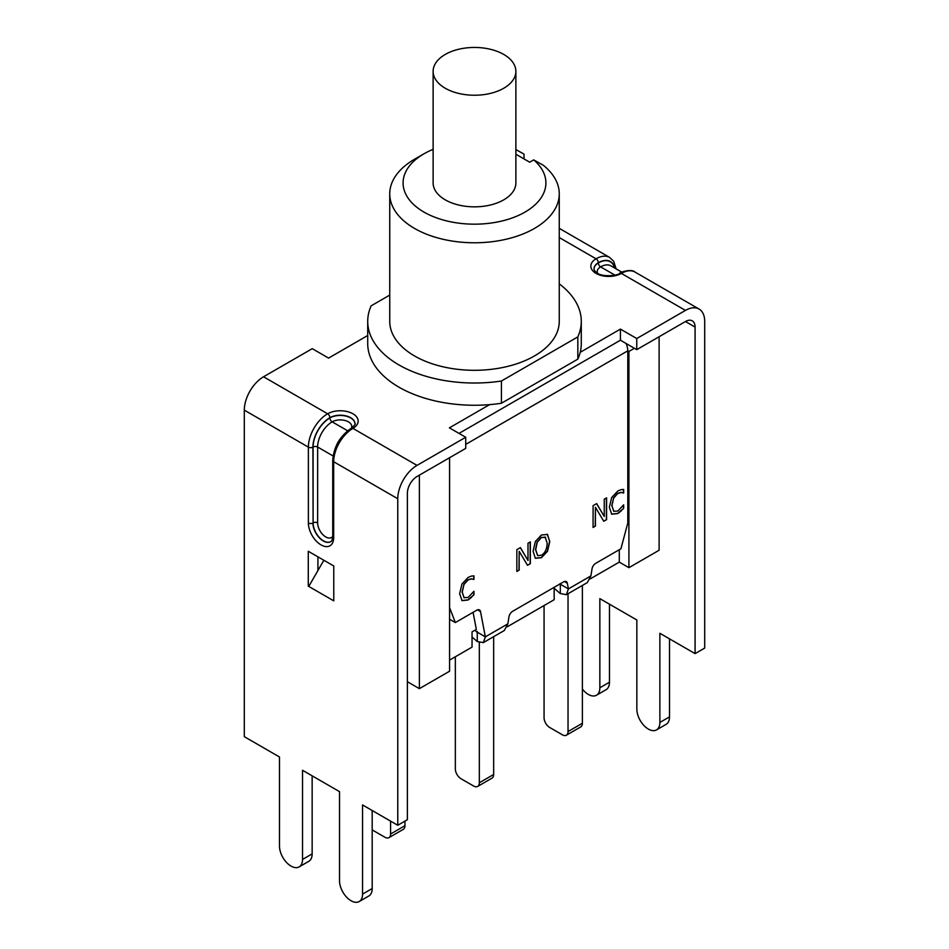 <?xml version="1.0" encoding="UTF-8"?>
<svg xmlns="http://www.w3.org/2000/svg" width="949" height="949" viewBox="0 0 949 949"><rect width="100%" height="100%" fill="white"/><g stroke="black" fill="none" stroke-linecap="round" stroke-linejoin="round"><path stroke-width="1.42" d="M554.157 588.238L560.325 593.564L566.375 594.679L568.415 588.902L567.324 583.22A5.338 3.084 120 0 0 566.292 581.595A5.338 3.084 120 0 0 563.623 581.856L512.65 611.286A5.338 3.084 120 0 0 508.949 616.921L507.857 623.861L504.287 630.527L483.302 642.639M626.043 343.467A13.381 7.722 60 0 1 627.799 350.798A13.381 7.722 60 0 1 627.799 350.822L627.799 523.006L620.931 548.771L595.711 563.326A5.338 3.084 120 0 0 592.01 568.973L590.919 575.901L568.415 588.902L559.91 583.991M472.044 637.016L477.264 641.524L483.314 642.639L485.354 636.85L475.912 631.405L475.603 629.816M606.589 519.649L603.778 521.274L595.426 507.3L595.426 526.102L593.078 527.454L593.078 505.651L596.648 503.599L604.252 516.458L604.252 499.198L606.589 497.857L606.589 519.649L603.671 521.108M606.399 497.964L606.399 519.542M604.252 516.458L596.553 503.646M595.426 526.102L593.078 527.229M595.426 507.3L595.237 525.983M545.628 537.359L541.452 537.514L537.264 542.187L535.711 549.673L537.715 555.663L541.452 555.212C545.106 553.006 547.004 548.961 547.17 543.053L545.07 536.968M545.438 537.253L541.262 537.395L537.075 542.081L535.521 549.566L537.62 555.604M547.217 534.251L549.791 541.547L547.526 551.239L541.44 557.727L535.343 558.273L533.101 551.179L535.366 541.464L541.44 535.011L547.526 534.441L549.601 541.44L547.336 551.132L541.25 557.621L535.153 558.166M471.451 597.419L468.082 600.005L462.009 600.646L459.636 593.611L461.997 583.943L468.13 577.407L471.451 576.055L473.954 575.877L473.954 579.376L471.629 578.89L468.118 579.886L463.942 584.537L462.258 592.105L464.002 597.68L468.118 597.479L473.954 591.274L473.954 594.738L467.893 599.898L461.819 600.539M473.954 594.738L471.262 597.312M473.765 591.393L473.765 594.632M463.942 584.537L462.068 591.986L464.215 597.834M473.753 579.483L471.439 578.783L467.928 579.78L463.753 584.43M473.765 575.865L473.765 579.258M530.349 563.67L527.525 565.296L519.174 551.322L519.174 570.112L516.837 571.464L516.837 549.673L520.396 547.609L528 560.479L528 543.219L530.349 541.867L530.349 563.67L527.43 565.13M530.159 541.986L530.159 563.564M528 560.479L520.313 547.668M519.174 570.112L516.837 571.251M519.174 551.322L518.984 570.005M621.156 510.989L617.787 513.575L611.714 514.216L609.341 507.181L611.702 497.513L617.835 490.977L621.156 489.625L623.659 489.447L623.659 492.946L621.334 492.46L617.811 493.456L613.635 498.106L611.963 505.675L613.706 511.25L617.811 511.048L623.659 504.844L623.659 508.308L617.597 513.468L611.524 514.109M623.659 508.308L620.966 510.882M623.469 504.963L623.469 508.201M613.635 498.106L611.773 505.556L613.92 511.404M623.457 493.053L621.144 492.353L617.633 493.35L613.445 498M623.469 489.435L623.469 492.828M507.857 623.861L485.354 636.85L480.502 611.559A5.338 3.084 120 0 0 479.47 609.922A5.338 3.084 120 0 0 476.789 610.183L455.342 622.568L449.577 607.633M449.577 660.101L472.044 647.123L472.044 631.868L476.351 629.389L473.077 612.33M449.577 619.246L455.342 622.568M477.264 641.524L477.264 632.271M560.325 593.564L560.325 584.323M590.919 575.901L587.348 582.567M659.116 336.729L659.116 550.242L628.914 567.68L619.294 562.116L590.29 578.854M619.294 562.116L619.294 549.708M554.157 587.312L554.157 599.721L507.229 626.814M419.375 475.141L419.375 688.654L449.577 671.216L449.577 457.703M566.375 735.202L580.729 726.922A8.007 4.626 -120 0 0 582.389 723.257L568.036 731.537A8.007 4.626 60 0 1 566.375 735.202A8.007 4.626 60 0 1 562.377 734.811L549.732 727.503A8.007 4.626 60 0 1 544.062 717.705L544.062 605.545M568.036 593.718L568.036 731.537M582.389 585.438L582.389 723.257M477.655 786.436L491.997 778.144A8.007 4.626 -120 0 0 493.658 774.479L479.316 782.759A8.007 4.626 60 0 1 477.655 786.436A8.007 4.626 60 0 1 473.646 786.033L461 778.738A8.007 4.626 60 0 1 455.342 768.927L455.342 656.767M479.316 642.651L479.316 782.759M493.658 636.66L493.658 774.479M388.936 837.659L403.278 829.367A8.007 4.626 -120 0 0 404.938 825.701L390.585 833.993A8.007 4.626 60 0 1 388.936 837.659A8.007 4.626 60 0 1 384.926 837.255L372.281 829.96A8.007 4.626 60 0 1 372.186 829.901M390.585 821.122L390.585 833.993M404.938 821.122L404.938 825.701M634.395 348.283L628.914 351.438L627.799 350.798M628.914 567.68L628.914 351.438M419.375 688.654L407.394 681.726M559.258 283.858A106.786 61.649 180 0 1 581.286 321.355L581.286 343.597A106.786 61.649 180 0 1 580.219 352.316L620.421 329.101L636.755 338.532L636.755 349.647L620.421 340.216L459.019 433.396M636.755 349.647L685.451 321.521A13.618 7.865 -60 0 1 692.26 320.845A13.618 7.865 -60 0 1 695.083 327.085L695.083 653.612L704.704 648.06L704.704 321.521A27.236 15.718 -60 0 0 699.069 309.054A27.236 15.718 -60 0 0 685.451 310.406L636.755 338.532M465.722 437.264L417.014 465.39A27.236 15.718 120 0 0 397.761 498.735L397.761 825.274L407.394 819.711L407.394 493.183A13.618 7.865 120 0 1 417.014 476.505L465.722 448.391L465.722 437.264L449.399 427.845L489.601 404.63A106.786 61.649 180 0 1 367.714 343.597L367.714 321.355A106.786 61.649 180 0 1 371.166 305.827L389.742 295.092M367.714 335.495L328.579 358.093L312.245 348.663L263.549 376.777A27.236 15.718 120 0 0 244.296 410.134L244.296 736.661L279.492 756.994L279.492 846.14A16.287 9.407 60 0 0 286.61 862.534A16.287 9.407 60 0 0 299.16 866.888A16.287 9.407 60 0 0 302.529 859.438L312.15 853.875A16.287 9.407 60 0 1 308.781 861.336L299.16 866.888M620.421 329.101L620.421 340.216M397.761 825.274L362.554 804.942L362.554 894.1A16.287 9.407 60 0 1 359.185 901.55A16.287 9.407 60 0 1 346.634 897.185A16.287 9.407 60 0 1 339.528 880.802L339.528 791.644L302.529 770.28L302.529 859.438M333.775 600.859L308.283 586.15L308.283 551.274L333.775 565.984L333.775 600.859M308.757 586.423L323.858 560.266M372.186 810.505L372.186 888.537A16.287 9.407 60 0 1 368.817 895.986L359.185 901.55M312.15 775.843L312.15 853.875M317.915 556.826L317.915 570.563M308.283 586.15L309.232 585.604M695.083 653.612L659.875 633.291L659.875 722.438A16.287 9.407 60 0 1 656.506 729.9A16.287 9.407 60 0 1 643.956 725.534A16.287 9.407 60 0 1 636.85 709.14L636.85 619.994L599.851 598.629L599.851 687.788A16.287 9.407 60 0 1 596.47 695.237A16.287 9.407 60 0 1 582.389 689.093M669.508 638.843L669.508 716.886A16.287 9.407 60 0 1 666.127 724.336L656.506 729.9M609.472 604.193L609.472 682.224A16.287 9.407 60 0 1 606.103 689.674L596.47 695.237M580.219 352.316A106.786 61.649 180 0 1 577.834 359.137L501.416 403.254A106.786 61.649 180 0 1 489.601 404.63M503.765 88.233A41.376 23.891 180 0 1 458.664 93.417A41.376 23.891 180 0 1 433.124 71.341A41.376 23.891 180 0 1 474.5 47.45A41.376 23.891 180 0 1 515.876 71.341A41.376 23.891 180 0 1 503.765 88.233M515.876 71.341L515.876 182.943A41.376 23.891 180 0 1 503.765 199.836A41.376 23.891 180 0 1 458.664 205.02A41.376 23.891 180 0 1 433.124 182.943L433.124 71.341M515.876 149.562L524.026 154.129L524.026 158.922M533.694 159.883A71.412 41.234 180 0 1 518.142 215.577A71.412 41.234 180 0 1 420.882 210.18A71.412 41.234 180 0 1 424.001 153.785L414.559 159.242A84.758 48.933 0 0 0 389.742 193.845A84.758 48.933 0 0 0 474.5 242.778A84.758 48.933 0 0 0 559.258 193.845A84.758 48.933 0 0 0 543.279 165.245L533.694 159.883L529.696 162.196L515.876 154.224M424.001 153.785A71.412 41.234 180 0 1 433.124 149.337M581.286 321.355A106.786 61.649 180 0 1 577.834 336.895L501.416 381.024A106.786 61.649 180 0 1 367.714 321.355M559.258 193.845L559.258 321.355A84.758 48.933 180 0 1 474.5 370.3A84.758 48.933 180 0 1 389.742 321.355L389.742 193.845M577.834 359.137L577.834 336.895M501.416 403.254L501.416 381.024M564.358 581.512L567.324 583.22M465.722 444.393L627.799 350.822M477.537 609.839L480.502 611.559M685.451 310.406L621.37 273.407A3.203 1.851 -120 0 0 619.768 273.253C618.594 275.542 601.963 277.511 596.992 272.826C594.893 271.39 593.908 270.014 594.038 268.721A14.686 8.482 180 0 1 598.333 262.731A3.203 1.851 -120 0 0 596.067 258.804A17.889 10.332 0 0 0 596.067 273.407A17.889 10.332 0 0 0 621.37 273.407A27.236 15.718 -60 0 1 634.976 272.055C631.524 268.425 619.448 272.458 619.768 273.253M616.15 268.899L613.659 261.272L609.685 257.452A27.236 15.718 120 0 0 596.067 258.804L559.258 237.547M263.549 376.777L327.63 413.788A3.203 1.851 60 0 1 329.896 417.702A24.022 13.867 -60 0 0 312.909 447.133A3.203 1.851 180 0 1 308.378 447.133L308.378 522.994A17.889 10.332 -120 0 0 321.023 544.892A17.889 10.332 -120 0 0 333.68 537.597L333.68 461.736A27.236 15.718 -60 0 1 352.933 428.39A17.889 10.332 0 0 0 352.933 413.788A17.889 10.332 0 0 0 327.63 413.788A27.236 15.718 120 0 0 308.378 447.133L244.296 410.134M354.962 423.788A14.686 8.482 0 0 0 345.804 416.065A14.686 8.482 0 0 0 329.896 417.928L329.896 417.702A14.686 8.482 0 0 1 345.899 415.864A14.686 8.482 0 0 1 354.962 423.705C355.982 423.645 354.772 425.152 351.332 428.224A3.203 1.851 -120 0 1 352.933 428.39L417.014 465.39M351.332 428.224C339.991 435.994 333.799 446.73 332.731 460.431A3.203 1.851 0 0 0 333.68 461.736L397.761 498.735M332.731 460.431L332.731 536.28A3.203 1.851 0 0 0 333.68 537.597M332.731 536.28C332.375 539.791 331.676 541.594 330.632 541.701A14.686 8.482 60 0 1 319.315 537.763A14.686 8.482 60 0 1 312.909 522.994A3.203 1.851 180 0 1 308.378 522.994M332.731 536.363A11.483 6.631 60 0 1 323.609 535.378A11.483 6.631 60 0 1 317.63 522.875A3.203 1.851 0 0 0 313.099 522.875L312.909 447.133M351.403 428.189A11.483 6.631 0 0 0 345.97 420.775A11.483 6.631 0 0 0 332.162 421.842A3.203 1.851 -120 0 1 329.896 417.928A23.761 13.713 120 0 0 313.099 447.026A3.203 1.851 180 0 1 317.63 447.026A20.558 11.863 -60 0 1 332.162 421.842L347.631 430.775M362.554 894.1L372.186 888.537M317.63 522.875L317.63 447.026L333.099 455.959M339.659 439.636A20.558 11.863 120 0 0 336.788 444.618M313.099 447.026L313.099 522.875A14.686 8.482 -120 0 0 319.433 537.585A14.686 8.482 -120 0 0 330.715 541.654M594.038 268.816A14.686 8.482 180 0 1 598.333 262.944L598.333 262.731A24.022 13.867 -60 0 1 614.833 268.128M597.597 273.205A11.483 6.631 180 0 1 600.598 266.871A3.203 1.851 60 0 1 598.333 262.944A23.761 13.713 120 0 1 614.572 267.986M614.905 275.127L600.598 266.871A20.558 11.863 -60 0 1 610.883 265.85L621.844 272.173M669.508 716.886L659.875 722.438M609.472 682.224L599.851 687.788M695.083 327.085L685.451 321.521M477.264 631.5L477.489 632.544L476.73 631.88M560.325 583.54L560.551 584.584L559.791 583.92M587.336 582.579L566.363 594.691M699.069 309.054L634.976 272.055M609.685 257.452L559.258 228.341"/></g></svg>
